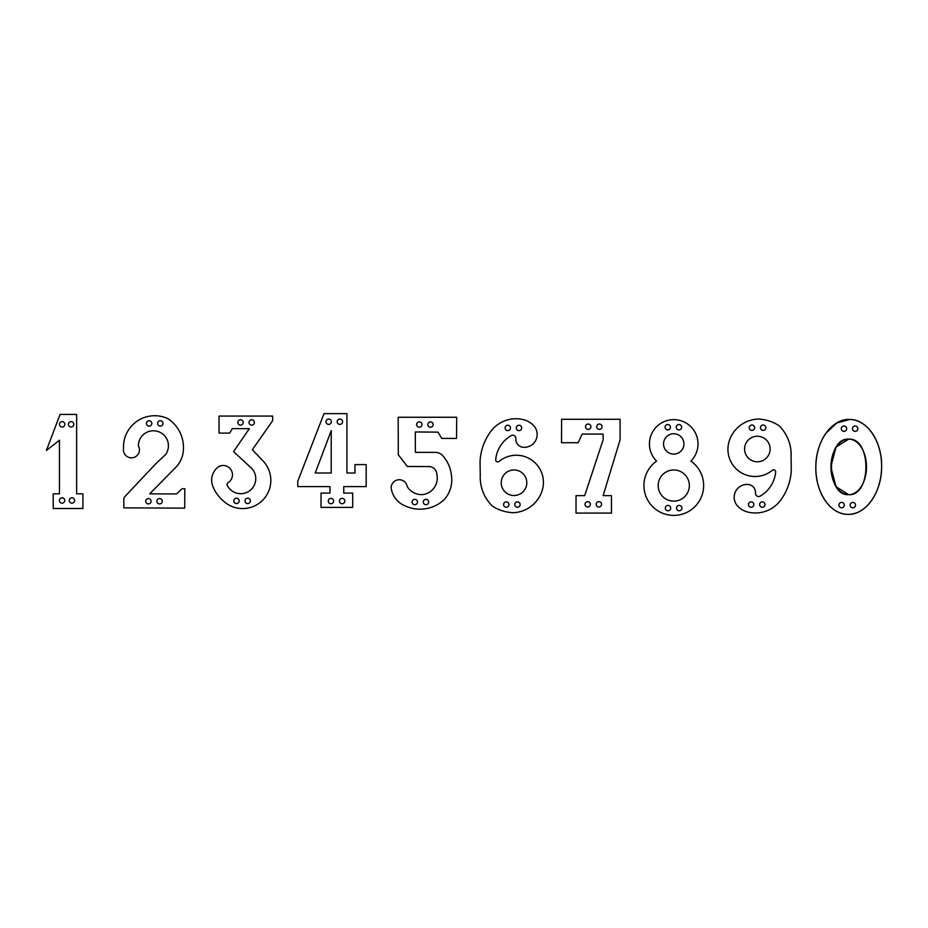 <?xml version="1.0" encoding="UTF-8"?>
<svg xmlns="http://www.w3.org/2000/svg" width="928" height="928" viewBox="0 0 928 928"><rect width="100%" height="100%" fill="white"/><g stroke="black" fill="none" stroke-linecap="round" stroke-linejoin="round"><path stroke-width="1.39" d="M456.704 417.264L398.158 417.264L398.309 454.72L407.311 466.471L429.861 466.564L407.311 466.471L398.309 454.72L398.158 417.264L456.704 417.264L456.541 438.422L456.704 417.264M429.861 466.564A8.503 8.503 0 0 1 436.926 474.95A16.646 16.646 0 0 1 423.794 494.462A16.762 16.762 0 0 1 407.183 486.504A16.762 16.762 0 0 0 423.794 494.462A16.646 16.646 0 0 0 436.926 474.95A8.503 8.503 0 0 0 429.861 466.564L428.214 466.471L429.861 466.564M407.183 486.504A8.062 8.062 0 0 0 398.506 479.764A8.062 8.062 0 0 0 391.175 487.942A22.411 22.411 0 0 0 404.933 505.783A35.229 35.229 0 0 0 444.315 499.496A29.394 29.394 0 0 0 451.484 475.913A34.626 34.626 0 0 0 442.169 455.08A10.394 10.394 0 0 0 435.858 452.365L415.373 452.365L415.292 431.972L415.373 452.365L435.858 452.365A10.394 10.394 0 0 1 442.169 455.08A34.626 34.626 0 0 1 451.484 475.913A29.394 29.394 0 0 1 444.315 499.496A35.229 35.229 0 0 1 404.933 505.783A22.411 22.411 0 0 1 391.175 487.942A8.062 8.062 0 0 1 398.506 479.764A8.062 8.062 0 0 1 407.183 486.504A16.762 16.762 0 0 0 423.794 494.462M437.993 432.135L415.292 431.972L437.993 432.135L441.751 438.422L456.541 438.422L441.751 438.422L437.993 432.135L415.292 431.972L415.373 452.365L415.292 431.972L437.993 432.135M412.113 502.025A2.691 2.691 0 0 0 414.793 504.716A2.691 2.691 0 0 0 417.484 502.025A2.691 2.691 0 0 0 414.793 499.345A2.691 2.691 0 0 0 412.113 502.025A2.691 2.691 0 0 1 414.793 499.345A2.691 2.691 0 0 1 417.484 502.025A2.691 2.691 0 0 1 414.793 504.716A2.691 2.691 0 0 1 412.113 502.025M423.307 502.025A2.691 2.691 0 0 0 425.987 504.716A2.691 2.691 0 0 0 428.678 502.025A2.691 2.691 0 0 0 425.987 499.345A2.691 2.691 0 0 0 423.307 502.025A2.691 2.691 0 0 1 425.987 499.345A2.691 2.691 0 0 1 428.678 502.025A2.691 2.691 0 0 1 425.987 504.716A2.691 2.691 0 0 1 423.307 502.025M427.808 424.548A2.691 2.691 0 0 0 430.488 427.24A2.691 2.691 0 0 0 433.179 424.548A2.691 2.691 0 0 0 430.488 421.869A2.691 2.691 0 0 0 427.808 424.548A2.691 2.691 0 0 1 430.488 421.869A2.691 2.691 0 0 1 433.179 424.548A2.691 2.691 0 0 1 430.488 427.24A2.691 2.691 0 0 1 427.808 424.548M416.614 424.548A2.691 2.691 0 0 0 419.305 427.24A2.691 2.691 0 0 0 421.985 424.548A2.691 2.691 0 0 0 419.305 421.869A2.691 2.691 0 0 0 416.614 424.548A2.691 2.691 0 0 1 419.305 421.869A2.691 2.691 0 0 1 421.985 424.548A2.691 2.691 0 0 1 419.305 427.24A2.691 2.691 0 0 1 416.614 424.548M825.746 433.469L836.778 422.959L849.712 419.456C832.161 418.435 815.921 440.858 815.851 466.216C814.865 491.562 830.154 514.646 847.74 514.356L847.508 514.356M825.247 500.668L824.319 499.252M815.84 466.923L815.863 465.531M849.712 419.456C867.297 419.166 882.586 442.238 881.6 467.584C881.53 492.954 865.29 515.376 847.74 514.356C865.29 515.376 881.53 492.954 881.6 467.584C882.586 442.238 867.297 419.166 849.712 419.456A47.467 32.886 -88.8 0 0 815.851 466.216A47.467 32.886 -88.8 0 0 847.74 514.356A47.467 32.886 -88.8 0 0 881.6 467.584A47.467 32.886 -88.8 0 0 849.712 419.456M848.726 494.67C871.647 496.387 871.647 437.424 848.726 439.141C871.647 437.424 871.647 496.387 848.726 494.67C825.804 496.387 825.804 437.424 848.726 439.141A27.759 17.76 -90 0 0 830.954 466.9A27.759 17.76 -90 0 0 848.726 494.67A27.759 17.76 -90 0 0 866.485 466.9A27.759 17.76 -90 0 0 848.726 439.141M848.621 439.141L836.43 446.867M835.908 447.667L830.966 466.227M830.966 467.584L835.908 486.144M836.43 486.945L848.621 494.67M852.484 428.69A2.691 2.691 0 0 0 855.164 431.369A2.691 2.691 0 0 0 857.855 428.69A2.691 2.691 0 0 0 855.164 425.998A2.691 2.691 0 0 0 852.484 428.69A2.691 2.691 0 0 1 855.164 425.998A2.691 2.691 0 0 1 857.855 428.69A2.691 2.691 0 0 1 855.164 431.369A2.691 2.691 0 0 1 852.484 428.69M841.29 428.69A2.691 2.691 0 0 0 843.97 431.369A2.691 2.691 0 0 0 846.661 428.69A2.691 2.691 0 0 0 843.97 425.998A2.691 2.691 0 0 0 841.29 428.69A2.691 2.691 0 0 1 843.97 425.998A2.691 2.691 0 0 1 846.661 428.69A2.691 2.691 0 0 1 843.97 431.369A2.691 2.691 0 0 1 841.29 428.69M850.129 505.099A2.691 2.691 0 0 0 852.809 507.778A2.691 2.691 0 0 0 855.5 505.099A2.691 2.691 0 0 0 852.809 502.408A2.691 2.691 0 0 0 850.129 505.099A2.691 2.691 0 0 1 852.809 502.408A2.691 2.691 0 0 1 855.5 505.099A2.691 2.691 0 0 1 852.809 507.778A2.691 2.691 0 0 1 850.129 505.099M838.935 505.099A2.691 2.691 0 0 0 841.626 507.778A2.691 2.691 0 0 0 844.306 505.099A2.691 2.691 0 0 0 841.626 502.408A2.691 2.691 0 0 0 838.935 505.099A2.691 2.691 0 0 1 841.626 502.408A2.691 2.691 0 0 1 844.306 505.099A2.691 2.691 0 0 1 841.626 507.778A2.691 2.691 0 0 1 838.935 505.099M762.05 419.386L759.324 419.027A31.564 31.564 0 0 0 728.967 441.948A27.121 27.121 0 0 0 772.305 470.299A27.121 27.121 0 0 1 728.967 441.948A31.564 31.564 0 0 1 759.324 419.027L762.05 419.386A40.484 40.484 0 0 1 779.021 425.685A40.484 40.484 0 0 0 762.05 419.386M772.305 470.299A2.053 2.053 0 0 1 775.669 472.085A31.1 31.1 0 0 1 760.125 496.12A3.086 3.086 0 0 1 755.52 493.197A8.12 8.12 0 0 0 748.061 484.462A12.876 12.876 0 0 0 737.772 506.224A21.251 21.251 0 0 0 748.281 512.175A31.413 31.413 0 0 0 780.726 500.111A55.274 55.274 0 0 0 791.271 470.856A719.27 719.27 0 0 0 791.085 456.657A40.484 40.484 0 0 0 779.021 425.685A40.484 40.484 0 0 1 791.085 456.657A719.27 719.27 0 0 1 791.271 470.856A55.274 55.274 0 0 1 780.726 500.111A31.413 31.413 0 0 1 748.281 512.175A21.251 21.251 0 0 1 737.772 506.224A12.876 12.876 0 0 1 748.061 484.462A8.12 8.12 0 0 1 755.52 493.197A3.086 3.086 0 0 0 760.125 496.12A31.1 31.1 0 0 0 775.669 472.085A2.053 2.053 0 0 0 772.305 470.299A27.121 27.121 0 0 1 728.967 441.948M744.569 449.001A12.783 12.783 0 0 1 757.341 436.23A12.783 12.783 0 0 1 770.124 449.001A12.783 12.783 0 0 1 757.341 461.784A12.783 12.783 0 0 1 744.569 449.001A12.783 12.783 0 0 0 757.341 461.784A12.783 12.783 0 0 0 770.124 449.001A12.783 12.783 0 0 0 757.341 436.23A12.783 12.783 0 0 0 744.569 449.001M759.638 504.554A2.691 2.691 0 0 0 762.329 507.245A2.691 2.691 0 0 0 765.008 504.554A2.691 2.691 0 0 0 762.329 501.862A2.691 2.691 0 0 0 759.638 504.554A2.691 2.691 0 0 1 762.329 501.862A2.691 2.691 0 0 1 765.008 504.554A2.691 2.691 0 0 1 762.329 507.245A2.691 2.691 0 0 1 759.638 504.554M748.455 504.554A2.691 2.691 0 0 0 751.135 507.245A2.691 2.691 0 0 0 753.826 504.554A2.691 2.691 0 0 0 751.135 501.862A2.691 2.691 0 0 0 748.455 504.554A2.691 2.691 0 0 1 751.135 501.862A2.691 2.691 0 0 1 753.826 504.554A2.691 2.691 0 0 1 751.135 507.245A2.691 2.691 0 0 1 748.455 504.554M760.45 427.715A2.691 2.691 0 0 0 763.141 430.395A2.691 2.691 0 0 0 765.82 427.715A2.691 2.691 0 0 0 763.141 425.024A2.691 2.691 0 0 0 760.45 427.715A2.691 2.691 0 0 1 763.141 425.024A2.691 2.691 0 0 1 765.82 427.715A2.691 2.691 0 0 1 763.141 430.395A2.691 2.691 0 0 1 760.45 427.715M749.267 427.715A2.691 2.691 0 0 0 751.947 430.395A2.691 2.691 0 0 0 754.638 427.715A2.691 2.691 0 0 0 751.947 425.024A2.691 2.691 0 0 0 749.267 427.715A2.691 2.691 0 0 1 751.947 425.024A2.691 2.691 0 0 1 754.638 427.715A2.691 2.691 0 0 1 751.947 430.395A2.691 2.691 0 0 1 749.267 427.715M775.669 472.085A31.1 31.1 0 0 1 760.125 496.12A3.086 3.086 0 0 1 755.52 493.197M690.896 461.088A24.29 24.29 0 0 0 690.884 426.729A24.29 24.29 0 0 0 656.525 426.776A24.29 24.29 0 0 0 656.595 461.135A29.858 29.858 0 0 0 651.502 505.435A29.858 29.858 0 0 0 696.093 505.389A29.858 29.858 0 0 0 690.896 461.088A29.858 29.858 0 0 1 696.093 505.389A29.858 29.858 0 0 1 651.502 505.435A29.858 29.858 0 0 1 656.595 461.135A24.29 24.29 0 0 1 656.525 426.776A24.29 24.29 0 0 1 690.884 426.729A24.29 24.29 0 0 1 690.896 461.088M683.913 443.92A10.185 10.185 0 0 1 673.728 454.105A10.185 10.185 0 0 1 663.543 443.92A10.185 10.185 0 0 1 673.728 433.736A10.185 10.185 0 0 1 683.913 443.92A10.185 10.185 0 0 0 673.728 433.736A10.185 10.185 0 0 0 663.543 443.92A10.185 10.185 0 0 0 673.728 454.105A10.185 10.185 0 0 0 683.913 443.92M689.353 485.553A15.579 15.579 0 0 1 673.774 501.143A15.579 15.579 0 0 1 658.196 485.553A15.579 15.579 0 0 1 673.774 469.974A15.579 15.579 0 0 1 689.353 485.553A15.579 15.579 0 0 0 673.774 469.974A15.579 15.579 0 0 0 658.196 485.553A15.579 15.579 0 0 0 673.774 501.143A15.579 15.579 0 0 0 689.353 485.553M676.524 508.115A2.691 2.691 0 0 0 679.203 510.794A2.691 2.691 0 0 0 681.894 508.115A2.691 2.691 0 0 0 679.203 505.424A2.691 2.691 0 0 0 676.524 508.115A2.691 2.691 0 0 1 679.203 505.424A2.691 2.691 0 0 1 681.894 508.115A2.691 2.691 0 0 1 679.203 510.794A2.691 2.691 0 0 1 676.524 508.115M665.33 508.115A2.691 2.691 0 0 0 668.021 510.794A2.691 2.691 0 0 0 670.7 508.115A2.691 2.691 0 0 0 668.021 505.424A2.691 2.691 0 0 0 665.33 508.115A2.691 2.691 0 0 1 668.021 505.424A2.691 2.691 0 0 1 670.7 508.115A2.691 2.691 0 0 1 668.021 510.794A2.691 2.691 0 0 1 665.33 508.115M676.268 427.216A2.691 2.691 0 0 0 678.96 429.896A2.691 2.691 0 0 0 681.639 427.216A2.691 2.691 0 0 0 678.96 424.525A2.691 2.691 0 0 0 676.268 427.216A2.691 2.691 0 0 1 678.96 424.525A2.691 2.691 0 0 1 681.639 427.216A2.691 2.691 0 0 1 678.96 429.896A2.691 2.691 0 0 1 676.268 427.216M665.074 427.216A2.691 2.691 0 0 0 667.766 429.896A2.691 2.691 0 0 0 670.457 427.216A2.691 2.691 0 0 0 667.766 424.525A2.691 2.691 0 0 0 665.074 427.216A2.691 2.691 0 0 1 667.766 424.525A2.691 2.691 0 0 1 670.457 427.216A2.691 2.691 0 0 1 667.766 429.896A2.691 2.691 0 0 1 665.074 427.216M561.521 442.702L578.179 442.702L582.146 434.095L603.119 434.095L582.146 434.095L578.179 442.702L561.521 442.702L561.614 419.27L561.521 442.702M603.119 434.095L603.119 439.826L603.119 434.095L582.146 434.095L603.119 434.095L603.119 439.826L584.686 495.645L603.119 439.826L603.119 434.095M584.686 495.645L576.021 495.645L576.021 513.08L611.459 513.08L611.459 495.645L603.119 495.645L620.09 439.826L620.09 419.27L561.614 419.27L620.09 419.27L620.09 439.826L603.119 495.645L611.459 495.645L611.459 513.08L576.021 513.08L576.021 495.645L584.686 495.645L603.119 439.826L584.686 495.645M596.205 504.345A2.691 2.691 0 0 0 598.885 507.024A2.691 2.691 0 0 0 601.576 504.345A2.691 2.691 0 0 0 598.885 501.654A2.691 2.691 0 0 0 596.205 504.345A2.691 2.691 0 0 1 598.885 501.654A2.691 2.691 0 0 1 601.576 504.345A2.691 2.691 0 0 1 598.885 507.024A2.691 2.691 0 0 1 596.205 504.345M585.011 504.345A2.691 2.691 0 0 0 587.702 507.024A2.691 2.691 0 0 0 590.382 504.345A2.691 2.691 0 0 0 587.702 501.654A2.691 2.691 0 0 0 585.011 504.345A2.691 2.691 0 0 1 587.702 501.654A2.691 2.691 0 0 1 590.382 504.345A2.691 2.691 0 0 1 587.702 507.024A2.691 2.691 0 0 1 585.011 504.345M596.704 426.706A2.691 2.691 0 0 0 599.395 429.397A2.691 2.691 0 0 0 602.075 426.706A2.691 2.691 0 0 0 599.395 424.026A2.691 2.691 0 0 0 596.704 426.706A2.691 2.691 0 0 1 599.395 424.026A2.691 2.691 0 0 1 602.075 426.706A2.691 2.691 0 0 1 599.395 429.397A2.691 2.691 0 0 1 596.704 426.706M585.522 426.706A2.691 2.691 0 0 0 588.201 429.397A2.691 2.691 0 0 0 590.892 426.706A2.691 2.691 0 0 0 588.201 424.026A2.691 2.691 0 0 0 585.522 426.706A2.691 2.691 0 0 1 588.201 424.026A2.691 2.691 0 0 1 590.892 426.706A2.691 2.691 0 0 1 588.201 429.397A2.691 2.691 0 0 1 585.522 426.706M509.31 512.349L512.024 512.72A31.564 31.564 0 0 0 542.381 489.787A27.121 27.121 0 0 0 499.044 461.436A2.053 2.053 0 0 1 495.691 459.662A31.1 31.1 0 0 1 511.224 435.615A31.1 31.1 0 0 0 495.691 459.662A2.053 2.053 0 0 0 499.044 461.436A27.121 27.121 0 0 1 542.381 489.787A31.564 31.564 0 0 1 512.024 512.72L509.31 512.349A40.484 40.484 0 0 1 492.339 506.05A40.484 40.484 0 0 0 509.31 512.349M515.84 438.55A3.086 3.086 0 0 0 511.224 435.615A3.086 3.086 0 0 1 515.84 438.55A8.12 8.12 0 0 0 523.288 447.284A12.876 12.876 0 0 0 533.577 425.523A21.251 21.251 0 0 0 523.079 419.56A31.413 31.413 0 0 0 490.622 431.624A55.274 55.274 0 0 0 480.078 460.891A719.27 719.27 0 0 0 480.263 475.09A40.484 40.484 0 0 0 492.339 506.05A40.484 40.484 0 0 1 480.263 475.09A719.27 719.27 0 0 1 480.078 460.891A55.274 55.274 0 0 1 490.622 431.624A31.413 31.413 0 0 1 523.079 419.56A21.251 21.251 0 0 1 533.577 425.523A12.876 12.876 0 0 1 523.288 447.284A8.12 8.12 0 0 1 515.84 438.55A3.086 3.086 0 0 0 511.224 435.615A31.1 31.1 0 0 0 495.691 459.662M526.791 482.734A12.783 12.783 0 0 1 514.008 495.517A12.783 12.783 0 0 1 501.224 482.734A12.783 12.783 0 0 1 514.008 469.962A12.783 12.783 0 0 1 526.791 482.734A12.783 12.783 0 0 0 514.008 469.962A12.783 12.783 0 0 0 501.224 482.734A12.783 12.783 0 0 0 514.008 495.517A12.783 12.783 0 0 0 526.791 482.734M514.762 504.554A2.691 2.691 0 0 0 517.453 507.233A2.691 2.691 0 0 0 520.144 504.554A2.691 2.691 0 0 0 517.453 501.862A2.691 2.691 0 0 0 514.762 504.554A2.691 2.691 0 0 1 517.453 501.862A2.691 2.691 0 0 1 520.144 504.554A2.691 2.691 0 0 1 517.453 507.233A2.691 2.691 0 0 1 514.762 504.554M503.579 504.554A2.691 2.691 0 0 0 506.259 507.233A2.691 2.691 0 0 0 508.95 504.554A2.691 2.691 0 0 0 506.259 501.862A2.691 2.691 0 0 0 503.579 504.554A2.691 2.691 0 0 1 506.259 501.862A2.691 2.691 0 0 1 508.95 504.554A2.691 2.691 0 0 1 506.259 507.233A2.691 2.691 0 0 1 503.579 504.554M516.304 427.912A2.691 2.691 0 0 0 518.996 430.604A2.691 2.691 0 0 0 521.675 427.912A2.691 2.691 0 0 0 518.996 425.233A2.691 2.691 0 0 0 516.304 427.912A2.691 2.691 0 0 1 518.996 425.233A2.691 2.691 0 0 1 521.675 427.912A2.691 2.691 0 0 1 518.996 430.604A2.691 2.691 0 0 1 516.304 427.912M505.11 427.912A2.691 2.691 0 0 0 507.802 430.604A2.691 2.691 0 0 0 510.493 427.912A2.691 2.691 0 0 0 507.802 425.233A2.691 2.691 0 0 0 505.11 427.912A2.691 2.691 0 0 1 507.802 425.233A2.691 2.691 0 0 1 510.493 427.912A2.691 2.691 0 0 1 507.802 430.604A2.691 2.691 0 0 1 505.11 427.912M523.079 419.56A31.413 31.413 0 0 0 490.622 431.624M182.016 488.743L176.656 493.951L149.686 493.847L176.656 493.951L182.016 488.743L184.788 488.754L182.016 488.743M149.686 493.847L175.624 467.526L149.686 493.847L176.656 493.951L149.686 493.847L175.624 467.526A27.086 27.086 0 0 0 183.199 451.948A34.591 34.591 0 0 0 167.748 418.563A31.25 31.25 0 0 0 123.494 447.099A39.614 39.614 0 0 1 123.436 449.372A39.614 39.614 0 0 0 123.494 447.099A31.25 31.25 0 0 1 167.748 418.563A34.591 34.591 0 0 1 183.199 451.948A27.086 27.086 0 0 1 175.624 467.526L149.686 493.847M123.436 449.372A8.016 8.016 0 0 0 133.307 457.608A8.016 8.016 0 0 0 138.4 445.811L138.4 445.811A8.016 8.016 0 0 1 133.307 457.608A8.016 8.016 0 0 1 123.436 449.372A39.614 39.614 0 0 0 123.494 447.099M165.66 454.488A15.022 15.022 0 0 0 158.05 431.52A15.022 15.022 0 0 0 138.376 445.614A15.022 15.022 0 0 1 158.05 431.52A15.022 15.022 0 0 1 165.66 454.488L155.428 464.128L124.862 496.619A3.84 3.84 0 0 0 123.818 499.276L123.865 507.871L123.818 499.276A3.84 3.84 0 0 1 124.862 496.619L155.428 464.128L165.66 454.488A15.022 15.022 0 0 0 158.05 431.52A15.022 15.022 0 0 0 138.376 445.614L138.376 445.614M123.865 507.871L184.707 508.138L184.788 488.754L184.707 508.138L123.865 507.871L123.818 499.276M156.902 501.236A2.691 2.691 0 0 0 159.593 503.927A2.691 2.691 0 0 0 162.272 501.236A2.691 2.691 0 0 0 159.593 498.556A2.691 2.691 0 0 0 156.902 501.236A2.691 2.691 0 0 1 159.593 498.556A2.691 2.691 0 0 1 162.272 501.236A2.691 2.691 0 0 1 159.593 503.927A2.691 2.691 0 0 1 156.902 501.236M145.708 501.236A2.691 2.691 0 0 0 148.399 503.927A2.691 2.691 0 0 0 151.09 501.236A2.691 2.691 0 0 0 148.399 498.556A2.691 2.691 0 0 0 145.708 501.236A2.691 2.691 0 0 1 148.399 498.556A2.691 2.691 0 0 1 151.09 501.236A2.691 2.691 0 0 1 148.399 503.927A2.691 2.691 0 0 1 145.708 501.236M157.644 423.423A2.691 2.691 0 0 0 160.324 426.114A2.691 2.691 0 0 0 163.015 423.423A2.691 2.691 0 0 0 160.324 420.732A2.691 2.691 0 0 0 157.644 423.423A2.691 2.691 0 0 1 160.324 420.732A2.691 2.691 0 0 1 163.015 423.423A2.691 2.691 0 0 1 160.324 426.114A2.691 2.691 0 0 1 157.644 423.423M146.45 423.423A2.691 2.691 0 0 0 149.13 426.114A2.691 2.691 0 0 0 151.821 423.423A2.691 2.691 0 0 0 149.13 420.732A2.691 2.691 0 0 0 146.45 423.423A2.691 2.691 0 0 1 149.13 420.732A2.691 2.691 0 0 1 151.821 423.423A2.691 2.691 0 0 1 149.13 426.114A2.691 2.691 0 0 1 146.45 423.423M155.428 464.128L124.862 496.619M352.721 507.384L352.721 493.093L343.766 493.093L343.766 486.597L343.766 493.093L352.721 493.093L352.721 507.384L321.03 507.372L352.721 507.384M343.766 486.597L366.177 486.597L366.177 464.592L354.983 464.592L354.983 473.013L346.933 473.013L354.983 473.013L354.983 464.592L366.177 464.592L366.177 486.597L343.766 486.597L343.766 493.093L343.766 486.597M346.933 473.013L346.933 413.644L324.011 413.644L297.784 481.261L297.784 486.597L329.985 486.597L329.985 493.093L329.985 486.597L297.784 486.597L297.784 481.261L324.011 413.644L346.933 413.644L346.933 473.013L354.983 473.013L346.933 473.013M329.985 493.093L321.03 493.093L321.03 507.372L321.03 493.093L329.985 493.093L329.985 486.597L329.985 493.093M331.203 473.013L315.23 473.013L331.203 473.013L331.226 430.592L315.23 473.013L331.226 430.592L331.203 473.013L331.226 430.592L315.23 473.013L331.203 473.013L315.23 473.013L331.226 430.592L331.203 473.013M339.439 501.05A2.691 2.691 0 0 0 342.13 503.742A2.691 2.691 0 0 0 344.822 501.05A2.691 2.691 0 0 0 342.13 498.371A2.691 2.691 0 0 0 339.439 501.05A2.691 2.691 0 0 1 342.13 498.371A2.691 2.691 0 0 1 344.822 501.05A2.691 2.691 0 0 1 342.13 503.742A2.691 2.691 0 0 1 339.439 501.05M328.257 501.05A2.691 2.691 0 0 0 330.936 503.742A2.691 2.691 0 0 0 333.628 501.05A2.691 2.691 0 0 0 330.936 498.371A2.691 2.691 0 0 0 328.257 501.05A2.691 2.691 0 0 1 330.936 498.371A2.691 2.691 0 0 1 333.628 501.05A2.691 2.691 0 0 1 330.936 503.742A2.691 2.691 0 0 1 328.257 501.05M337.166 421.73A2.691 2.691 0 0 0 339.845 424.409A2.691 2.691 0 0 0 342.536 421.73A2.691 2.691 0 0 0 339.845 419.038A2.691 2.691 0 0 0 337.166 421.73A2.691 2.691 0 0 1 339.845 419.038A2.691 2.691 0 0 1 342.536 421.73A2.691 2.691 0 0 1 339.845 424.409A2.691 2.691 0 0 1 337.166 421.73M325.972 421.73A2.691 2.691 0 0 0 328.651 424.409A2.691 2.691 0 0 0 331.342 421.73A2.691 2.691 0 0 0 328.651 419.038A2.691 2.691 0 0 0 325.972 421.73A2.691 2.691 0 0 1 328.651 419.038A2.691 2.691 0 0 1 331.342 421.73A2.691 2.691 0 0 1 328.651 424.409A2.691 2.691 0 0 1 325.972 421.73M219.043 433.086L229.68 433.086L232.313 428.632L249.354 428.632L232.313 428.632L229.68 433.086L219.043 433.086L219.043 416.069L219.043 433.086M249.354 428.632L233.578 451.611L251.836 468.524A15.045 15.045 0 0 1 249.504 490.877A15.045 15.045 0 0 1 227.569 485.947A15.045 15.045 0 0 0 249.504 490.877A15.045 15.045 0 0 0 251.836 468.524L233.578 451.611L249.354 428.632L232.313 428.632L249.354 428.632M227.569 485.947A2.308 2.308 0 0 1 227.673 482.908A9.303 9.303 0 0 0 231.304 470.276A9.303 9.303 0 0 0 218.672 466.645A9.303 9.303 0 0 1 231.304 470.276A9.303 9.303 0 0 1 227.673 482.908A2.308 2.308 0 0 0 227.569 485.947A15.045 15.045 0 0 0 249.504 490.877A15.045 15.045 0 0 0 251.836 468.524M218.672 466.645A16.53 16.53 0 0 0 212.535 485.472C214.693 491.364 218.138 496.364 222.871 500.482A28.188 28.188 0 0 0 262.728 500.157A28.188 28.188 0 0 0 262.415 460.3A28.188 28.188 0 0 1 262.728 500.157A28.188 28.188 0 0 1 222.871 500.482C218.138 496.364 214.693 491.364 212.535 485.472A16.53 16.53 0 0 1 218.672 466.645A9.303 9.303 0 0 1 231.304 470.276A9.303 9.303 0 0 1 227.673 482.908M262.415 460.3L252.346 449.72L272.646 420.697L252.346 449.72L262.415 460.3A28.188 28.188 0 0 1 262.728 500.157A28.188 28.188 0 0 1 222.871 500.482M272.646 420.697L272.646 416.069L219.043 416.069L272.646 416.069L272.646 420.697M245.027 500.876A2.691 2.691 0 0 0 247.706 503.556A2.691 2.691 0 0 0 250.398 500.876A2.691 2.691 0 0 0 247.706 498.185A2.691 2.691 0 0 0 245.027 500.876A2.691 2.691 0 0 1 247.706 498.185A2.691 2.691 0 0 1 250.398 500.876A2.691 2.691 0 0 1 247.706 503.556A2.691 2.691 0 0 1 245.027 500.876M233.833 500.876A2.691 2.691 0 0 0 236.524 503.556A2.691 2.691 0 0 0 239.204 500.876A2.691 2.691 0 0 0 236.524 498.185A2.691 2.691 0 0 0 233.833 500.876A2.691 2.691 0 0 1 236.524 498.185A2.691 2.691 0 0 1 239.204 500.876A2.691 2.691 0 0 1 236.524 503.556A2.691 2.691 0 0 1 233.833 500.876M249.029 422.472A2.691 2.691 0 0 0 251.72 425.152A2.691 2.691 0 0 0 254.4 422.472A2.691 2.691 0 0 0 251.72 419.781A2.691 2.691 0 0 0 249.029 422.472A2.691 2.691 0 0 1 251.72 419.781A2.691 2.691 0 0 1 254.4 422.472A2.691 2.691 0 0 1 251.72 425.152A2.691 2.691 0 0 1 249.029 422.472M237.835 422.472A2.691 2.691 0 0 0 240.526 425.152A2.691 2.691 0 0 0 243.206 422.472A2.691 2.691 0 0 0 240.526 419.781A2.691 2.691 0 0 0 237.835 422.472A2.691 2.691 0 0 1 240.526 419.781A2.691 2.691 0 0 1 243.206 422.472A2.691 2.691 0 0 1 240.526 425.152A2.691 2.691 0 0 1 237.835 422.472M46.4 450.486L59.473 440.243L59.473 493.824L59.473 440.243L46.4 450.486L60.065 414.422L46.4 450.486M59.473 493.824L53.209 493.824L53.209 508.486L82.905 508.486L82.905 493.824L76.641 493.824L76.641 414.422L60.065 414.422L76.641 414.422L76.641 493.824L82.905 493.824L82.905 508.486L53.209 508.486L53.209 493.824L59.473 493.824L59.473 440.243L59.473 493.824M68.417 424.34A2.691 2.691 0 0 0 71.096 427.019A2.691 2.691 0 0 0 73.788 424.34A2.691 2.691 0 0 0 71.096 421.648A2.691 2.691 0 0 0 68.417 424.34A2.691 2.691 0 0 1 71.096 421.648A2.691 2.691 0 0 1 73.788 424.34A2.691 2.691 0 0 1 71.096 427.019A2.691 2.691 0 0 1 68.417 424.34M59.462 424.34A2.691 2.691 0 0 0 62.141 427.019A2.691 2.691 0 0 0 64.832 424.34A2.691 2.691 0 0 0 62.141 421.648A2.691 2.691 0 0 0 59.462 424.34A2.691 2.691 0 0 1 62.141 421.648A2.691 2.691 0 0 1 64.832 424.34A2.691 2.691 0 0 1 62.141 427.019A2.691 2.691 0 0 1 59.462 424.34M69.252 500.47A2.691 2.691 0 0 0 71.943 503.15A2.691 2.691 0 0 0 74.623 500.47A2.691 2.691 0 0 0 71.943 497.779A2.691 2.691 0 0 0 69.252 500.47A2.691 2.691 0 0 1 71.943 497.779A2.691 2.691 0 0 1 74.623 500.47A2.691 2.691 0 0 1 71.943 503.15A2.691 2.691 0 0 1 69.252 500.47M59.404 500.47A2.691 2.691 0 0 0 62.095 503.15A2.691 2.691 0 0 0 64.774 500.47A2.691 2.691 0 0 0 62.095 497.779A2.691 2.691 0 0 0 59.404 500.47A2.691 2.691 0 0 1 62.095 497.779A2.691 2.691 0 0 1 64.774 500.47A2.691 2.691 0 0 1 62.095 503.15A2.691 2.691 0 0 1 59.404 500.47"/></g></svg>
